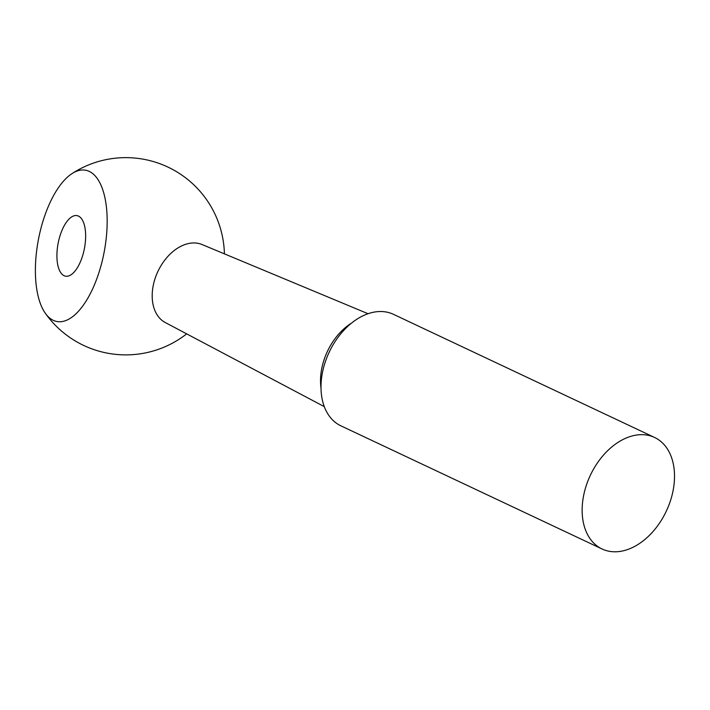 <?xml version="1.0" encoding="UTF-8"?>
<svg xmlns="http://www.w3.org/2000/svg" width="710" height="710" viewBox="0 0 710 710"><rect width="100%" height="100%" fill="white"/><g stroke="black" fill="none" stroke-linecap="round" stroke-linejoin="round"><path stroke-width="1.06" d="M50.765 318.861A76.982 33.459 100.8 0 1 45.307 313.234A76.982 33.459 100.8 0 1 41.837 225.034A76.982 33.459 100.8 0 1 71.843 173.719A76.982 33.459 100.8 0 1 105.426 244.533A76.982 33.459 100.8 0 1 50.765 318.861M368.073 313.731L202.084 244.551A43.15 29.403 115.2 0 0 157.922 271.406A43.15 29.403 115.2 0 0 165.297 322.562L324.275 406.626M63.066 275.098A30.823 13.392 -79.2 0 0 65.515 276.172A30.823 13.392 -79.2 0 0 84.437 248.393A30.823 13.392 -79.2 0 0 77.035 215.618A30.823 13.392 -79.2 0 0 58.744 240.441A30.823 13.392 -79.2 0 0 63.066 275.098M671.509 497.257A61.637 41.996 115.2 0 0 654.611 437.475A61.637 41.996 115.2 0 0 590.338 475.309A61.637 41.996 115.2 0 0 602.036 548.972A61.637 41.996 115.2 0 0 671.509 497.257M654.611 437.475L393.473 314.335A61.637 41.996 115.2 0 0 329.192 352.169A61.637 41.996 115.2 0 0 340.898 425.831L602.036 548.972M351.61 323.059A51.999 35.438 115.2 0 0 320.991 387.988M45.307 313.234A98.619 98.619 0 0 0 186.668 333.869M224.404 253.852A98.619 98.619 0 0 0 71.843 173.719"/></g></svg>
